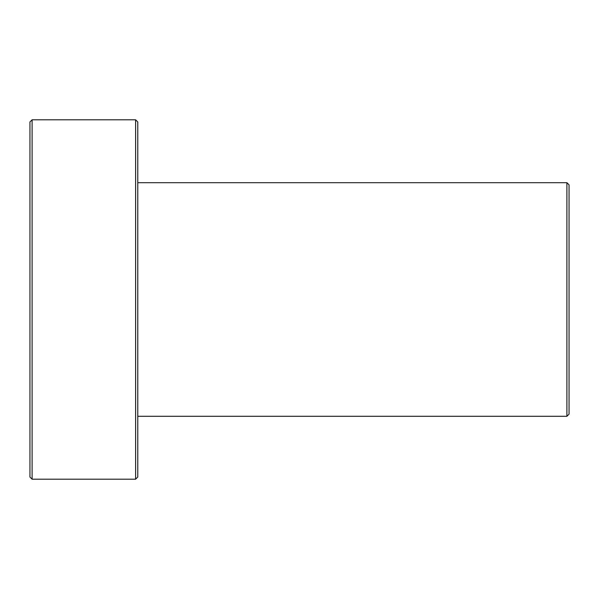 <?xml version="1.0" encoding="UTF-8"?>
<svg xmlns="http://www.w3.org/2000/svg" width="599" height="599" viewBox="0 0 599 599"><rect width="100%" height="100%" fill="white"/><g stroke="black" fill="none" stroke-linecap="round" stroke-linejoin="round"><path stroke-width="0.9" d="M135.614 299.5L135.614 479.2L32.106 479.2L32.106 119.8L135.614 119.8L135.614 299.5M32.106 119.8L29.95 121.956L29.95 477.044L32.106 479.2M569.05 414.149L569.05 184.851L566.894 182.695L566.894 416.305L569.05 414.149M135.614 119.8L137.77 121.956L137.77 477.044L135.614 479.2M137.77 416.305L566.894 416.305M137.77 182.695L566.894 182.695"/></g></svg>
